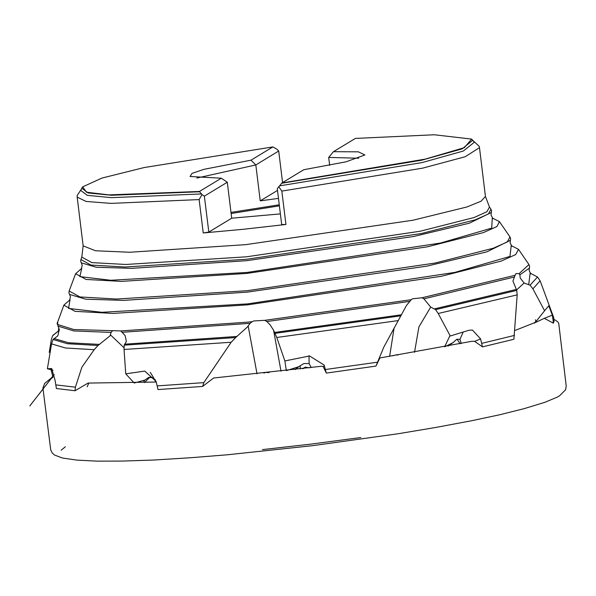 <?xml version="1.0" encoding="UTF-8"?>
<svg xmlns="http://www.w3.org/2000/svg" width="596" height="596" viewBox="0 0 596 596"><rect width="100%" height="100%" fill="white"/><g stroke="black" fill="none" stroke-linecap="round" stroke-linejoin="round"><path stroke-width="0.89" d="M553.408 323.203L552.991 319.627L553.677 317.519L554.064 321.147L553.408 323.203L544.267 318.346L537.026 321.743M511.174 245.537L518.505 249.337L515.719 254.589L501.31 261.07L441.174 276.328L247.549 304.839L112.927 313.429L75.014 311.335L63.869 305.159L57.238 323.308L57.76 322.555L57.574 324.47L73.666 329.543L120.742 330.907L247.921 322.138L252.175 321.691L253.821 320.916L264.669 320.35L411.225 299.684L412.469 298.849L421.998 297.747L515.108 275.292L516.024 273.571L519.116 273.668L519.891 274.808L520.219 278.056L524.1 283.04L516.605 289.932M515.108 275.292L512.903 281.014L516.725 290.386L517.216 294.878L513.938 339.28L482.44 346.894L480.622 338.871L472.405 330.072L468.963 330.229L450.285 336.01L438.246 313.503L435.572 309.652L430.685 307.059L418.943 326.906L414.525 352.31M421.998 297.747L423.905 298.834L430.685 307.059M411.225 299.684L406.435 305.435L383.809 347.11L375.949 366.071L326.288 373.089L324.127 365.043L309.525 355.939L284.873 360.93L276.797 337.448L273.601 330.154L281.007 371.241M264.669 320.35L266.896 321.535L269.966 324.649L273.601 330.154M252.175 321.691L250.082 323.337L247.325 327.077L235.629 337.545L231.188 342.246L203.847 382.647L202.618 386.402L158.022 389.531L156.055 381.388L144.731 371.084L125.749 373.863L124.072 349.457L124.199 345.144L126.337 341.523L125.145 335.608L120.742 330.907M112.376 331.026L111.072 332.441L110.007 335.816L98.035 345.427L94.19 349.733L81.861 367.233L75.387 387.191L75.029 390.745L56.374 388.532L55.056 380.27L51.696 368.581L47.375 368.753L51.539 343.922L53.007 339.526L57.819 335.853L59.295 329.663L57.574 324.47M231.136 213.495L279.39 205.866M269.161 372.567L265.6 372.448L263.909 373.126M397.882 355.112L396.884 354.709L392.6 355.79M302.5 368.686L305.368 367.121L309.25 367.851M144.627 382.595L143.837 381.395L144.858 380.062L134.286 382.99M295.288 369.565L298.82 366.689L286.616 370.593M448.058 346.164L453.035 342.625L444.765 346.805M231.002 212.422L279.263 204.8M196.859 178.077L255.811 164.936L250.968 160.205L203.929 169.316L192.039 173.376L190.072 176.461L221.317 178.197L227.3 182.234L231.71 218.181L280.381 213.897M278.474 198.379L260.221 200.882L255.811 164.936L278.719 151.034L276.835 149.149L272.879 146.914L144.172 167.55L101.998 178.07L82.688 186.876L86.457 192.217L108.897 194.892L199.414 191.487L201.992 194.557L204.383 196.136L208.801 232.082L203.243 232.984L243.727 229.244L285.931 224.461L281.692 224.573L277.274 188.627L281.923 182.987L425.142 159.154L464.366 147.659L471.63 139.121L434.342 134.756L355.387 138.414L333.477 151.704L328.701 157.426L358.725 158.201M278.69 186.652L281.834 191.085L285.931 224.461M57.238 323.308L57.425 324.492M50.921 369.311L52.739 376.471M482.44 346.894L474.647 341.337L471.898 341.27L379.868 357.98L375.949 366.071M326.198 372.716L323.151 366.637L321.639 366.264L213.621 378.013L202.618 386.402M156.204 382.043L88.066 383.042L75.029 390.745M58.788 327.822L58.341 331.093L52.582 335.764L51.36 339.541L49.215 352.348M535.938 322.391L535.536 319.791M461.244 343.527L459.985 339.295L456.707 339.377L453.035 342.625M311.268 367.598L309.115 363.56L303.818 363.597L298.82 366.689M155.869 382.058L153.589 377.797L148.702 377.439L144.858 380.062M552.991 319.627L552.321 315.128L548.737 305.793L544.588 310.762L532.884 288.837L530.067 285.156L524.1 283.04M535.171 321.982L534.448 323.181M53.066 370.213L47.375 368.753M134.197 382.997L125.749 373.863M286.289 370.63L284.873 360.93M444.646 346.827L449.645 336.204L450.285 336.01M535.141 322.689L544.588 310.762M203.243 232.984L199.138 199.608L201.992 194.557M201.709 193.901L111.355 197.656L87.321 195.376L80.81 190.519L81.801 188.209L88.119 192.992L111.489 195.279L199.645 191.748M471.63 139.121L474.334 142.206L463.427 151.034L422.169 162.529L279.442 185.885M281.923 182.987L303.826 169.696L346.023 161.807L364.916 154.99L358.36 151.861L333.477 151.704M328.701 157.426L329.67 165.293M227.3 182.234L204.383 196.136M231.71 218.181L208.801 232.082M221.317 178.197L199.414 191.487M277.498 190.4L260.221 200.882M282.593 182.577L278.719 151.034M272.879 146.914L250.968 160.205M281.834 191.085L422.609 168.161L465.156 156.748L479.475 147.696L485.464 196.479L489.435 207.028L486.939 211.736L474.021 217.547L420.113 231.226L246.513 256.787L125.816 264.482L91.829 262.613L81.838 257.07L80.914 259.536L90.965 265.108L125.153 266.993L246.565 259.253L421.193 233.535L475.422 219.782L488.415 213.934L490.925 209.196L491.544 210.79L491.342 212.452L469.372 223.224L413.751 236.47L246.737 260.653L131.664 268.356L96.269 267.217L81.302 262.799L82.226 265.302L81.22 269.213M492.259 217.987L499.485 221.652L496.885 226.547L483.453 232.589L427.392 246.811L246.871 273.393L121.361 281.401L86.018 279.457L75.625 273.691L69.158 291.004L79.961 296.994L116.719 299.021L247.243 290.692L434.976 263.052L493.272 248.264L507.248 241.976L509.945 236.88L510.593 238.549L510.377 240.277L486.761 251.862L426.967 266.099L247.415 292.1L123.7 300.377L85.653 299.155L69.561 294.409L70.462 296.838L69.538 300.57M519.116 273.668L528.965 264.564L529.635 266.3L529.412 268.103L519.891 274.808M514.482 276.998L423.905 298.834M409.4 301.442L266.896 321.535M250.082 323.337L122.336 332.285M111.072 332.441L73.785 330.951L57.857 326.057M305.241 367.143L303.23 368.596M144.552 382.55L149.894 377.082M295.415 369.55L296.622 368.037M70.03 299.766L68.518 308.467L101.871 312.311L247.668 303.885L454.949 272.409L509.952 256.422L511.219 245.597M81.719 268.453L79.857 276.648L110.767 280.291L246.997 272.447L440.608 243.012L491.678 228.089L492.311 218.039M485.464 196.479L481.032 201.232L466.951 206.968L413.035 220.207L245.619 244.651L129.719 252.227L95.531 250.76L83.149 245.88L81.838 257.07M456.961 339.213L460.157 343.75M124.117 347.84L110.446 334.781M257.018 373.871L248.145 325.945M389.635 356.445L394.098 327.927M150.661 377.022L155.489 379.928M300.19 365.683L300.205 368.969M75.387 387.191L55.741 384.904M203.847 382.647L157.15 385.947M377.283 362.197L325.371 369.535M514.534 335.392L481.71 343.348M552.321 315.128L544.267 318.346M463.256 331.942L459.985 339.295M480.622 338.871L474.647 341.337M309.048 355.678L309.115 363.56M324.328 365.735L323.151 366.637M150.252 372.358L153.589 377.797M57.983 331.808L58.341 331.093L53.543 334.937M98.035 345.427L67.504 343.743L53.007 339.526M94.19 349.733L65.456 347.99L51.539 343.922M54.013 338.528L68.622 342.774L99.584 344.443M235.629 337.545L124.199 345.144M231.188 342.246L124.072 349.457M124.609 344.16L236.992 336.472M400.981 315.813L275.285 333.343M398.255 320.581L276.797 337.448M274.86 332.456L401.481 314.77M516.725 290.386L435.572 309.652M517.216 294.878L438.246 313.503M434.469 308.892L516.076 289.485M530.097 273.095L537.525 277.021L530.067 285.156M537.525 277.021L540.103 280.776L532.884 288.837M528.749 284.501L530.149 273.162M199.138 199.608L111.027 203.37L86.137 201.433L77.152 197.097L77.13 195.667L81.473 188.969M472.814 140.202L462.176 148.888L421.819 160.205L281.647 183.3M87.15 386.841L88.819 383.139M537.383 321.587L515.331 330.311M553.87 319.307L556.113 320.655M51.479 377.894L44.633 383.459M491.342 212.452L491.052 215.104L492.974 218.657M510.377 240.277L510.102 242.855L511.897 246.252M529.412 268.103L529.144 270.614L530.827 273.862M44.685 383.392L42.912 387.892L50.764 449.987L52.262 453.02L54.519 455.009L62.416 458.019L76.891 460.134L97.26 461.14L122.247 461.103L153.604 460.008L190.802 457.743L227.806 454.741L312.699 445.666L398.21 433.732L435.609 427.511L471.086 420.858L499.813 414.719L523.966 408.729L544.871 402.337L557.185 397.16L559.443 395.886L565.634 389.784L566.2 385.888L558.728 323.449L557.938 321.989L556.053 320.611M61.194 450.196L65.329 446.777M262.449 449.608L310.509 444.184L360.774 437.538M499.485 221.652L509.945 236.88M489.435 207.028L490.925 209.196M518.505 249.337L528.965 264.564M57.149 323.68L57.402 322.466M52.724 335.474L58.371 331.018M553.677 317.519L540.103 280.776M82.688 186.876L81.801 188.209M77.152 197.097L83.149 245.88M479.475 147.696L479.154 146.303L473.313 140.857M80.914 259.536L80.706 261.234L81.302 262.799M75.625 273.691L81.749 268.386M63.869 305.159L70.067 299.699M69.158 291.004L68.935 292.778L69.561 294.409M288.986 360.029L288.091 360.222M131.641 372.887L130.517 373.066M52.955 377.231L50.243 379.212L53.737 375.279L29.8 405.98L43.046 388.987M44.335 387.333L54.229 374.69"/></g></svg>
